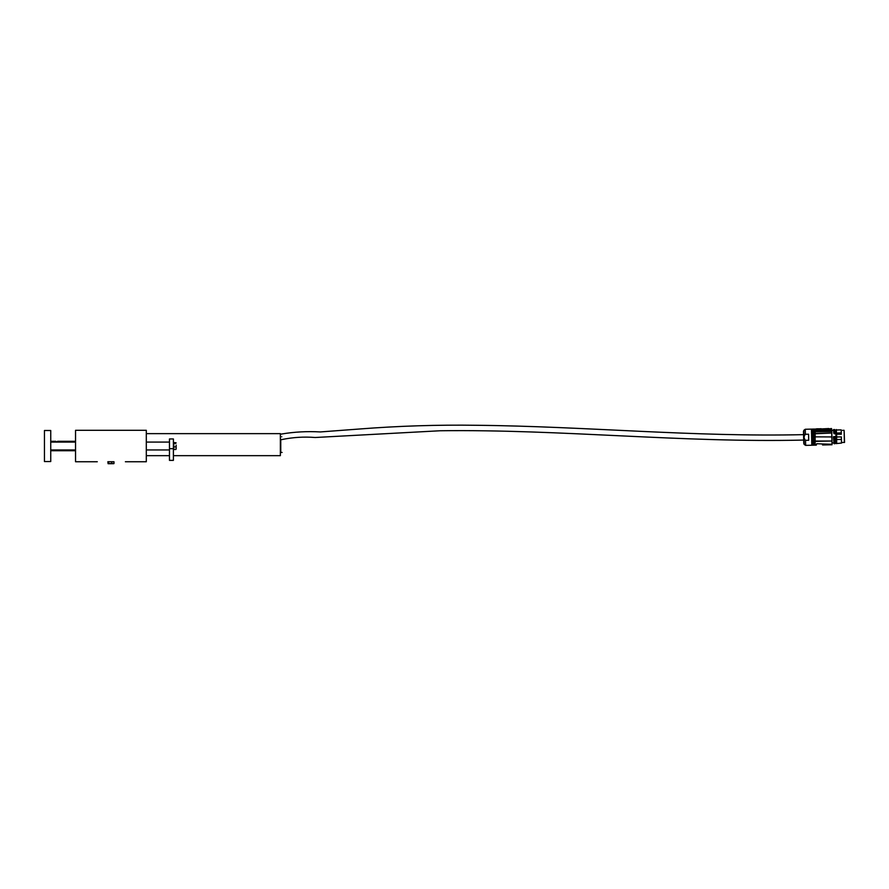 <?xml version="1.0" encoding="UTF-8"?>
<svg xmlns="http://www.w3.org/2000/svg" width="889" height="889" viewBox="0 0 889 889"><rect width="100%" height="100%" fill="white"/><g stroke="black" fill="none" stroke-linecap="round" stroke-linejoin="round"><path stroke-width="1.33" d="M97.29 461.747L75.543 461.747L75.543 430.298L146.307 430.298L146.307 461.747L125.382 461.747M75.543 461.747L77.399 461.747M81.566 461.747L93.123 461.747M127.916 461.747L140.295 461.747M112.503 461.747L109.358 461.747M280.368 433.643L280.368 455.657L280.368 433.643L146.307 433.643M281.368 434.121L280.757 434.065M281.769 436.788C281.246 433.287 281.246 433.287 281.769 436.788C282.302 440.277 282.302 440.277 281.769 436.788C282.302 440.277 282.302 440.277 281.769 436.788M815.891 441.033L831.193 441.022L815.78 441.377M830.971 436.932L815.791 436.855L830.971 436.932M815.724 433.743L831.037 433.043L815.557 433.399M830.848 431.598L815.669 431.621L830.837 431.265M830.826 430.598L815.658 430.954L830.815 430.32M816.446 444.611L816.658 443.733L831.148 444.267L822.414 444.467M822.569 444.978L832.026 444.756L831.682 430.265L814.78 430.665L819.102 430.554L815.669 429.854L817.458 429.987L815.169 429.031L815.124 445.156L816.324 445.122M815.902 441.366L831.193 441.022M815.713 433.332L831.037 433.043M819.091 429.687L830.793 429.076L819.102 429.343L819.102 430.554L818.558 430.265L830.815 429.976M819.858 428.931L831.648 428.854L831.682 430.265M831.093 428.454L831.648 428.854M814.435 429.043L814.813 445.156L813.868 445.178L813.491 429.065L814.435 429.043L814.813 445.156M819.091 430.243L830.804 429.665M828.815 428.542L820.214 429.009L831.648 428.742M817.458 429.987L816.346 429.454L816.835 429.065L819.069 429.154L816.713 429.187M814.757 429.665L816.68 429.187M819.069 429.154L819.825 429.131L819.069 429.031C815.235 428.798 815.235 428.798 819.069 429.031L816.78 429.554M833.971 442.911L833.415 436.766L836.205 436.466L836.149 433.943L833.949 433.588L833.649 430.365M834.06 443.622L833.415 436.766L834.915 436.655L833.649 436.677M820.18 428.831L821.069 428.698M821.036 428.809L820.214 429.209M833.904 442.944L832.06 442.989L831.771 430.409L833.649 430.298L833.638 429.576L834.015 433.554L835.871 433.776L836.238 443.6L836.16 436.61M833.704 432.899L833.482 429.665M833.749 433.076L833.56 429.587M833.949 433.588L834.004 432.098M836.06 436.621L834.838 436.577L834.982 443.7L834.827 436.643M812.857 429.087L812.068 429.098L812.446 445.211L813.235 445.2L812.857 429.087L813.491 429.065M834.771 430.976L834.904 433.599L834.749 430.176L835.793 430.232M841.194 429.876L836.393 429.987L841.194 429.876L841.294 434.232L835.871 433.776M836.238 436.543L836.149 433.943M835.938 436.61L834.915 436.655M819.858 428.854L819.814 428.82C816.335 428.82 816.335 428.82 819.814 428.82L817.291 428.809M835.849 430.232L835.927 433.576L836.049 432.154L836.393 433.065L841.261 432.954M841.261 432.887L836.393 433.065M836.438 432.999L836.382 429.587L835.971 432.154M834.738 429.631L834.738 433.265L836.082 433.232M841.294 434.232L836.416 434.176M836.727 437.01L841.35 436.899L841.416 439.399L836.66 439.51L836.66 434.343M836.471 436.455L836.716 443.522L841.505 443.078M836.149 442.889L836.004 436.532M833.571 436.755L834.115 443.722L833.493 436.766L834.904 436.643M812.446 445.211L811.824 445.233L811.701 440.199L811.446 429.12L812.068 429.098M819.069 429.676L817.524 429.609M844.394 442.511L844.106 430.298L844.55 442.355L841.483 442.578M836.538 436.166L836.56 437.01L836.538 436.166M836.305 429.52L836.46 432.887M836.571 437.377L836.082 436.621M808.579 434.221L808.712 440.266L805.523 440.344C803.723 438.366 803.678 436.343 805.378 434.288L808.579 434.221L808.712 440.266M841.416 439.399L841.494 443.022M836.705 443.133L836.56 437.01M820.036 428.765L820.714 428.742M803.489 431.276L803.778 443.433L803.812 430.332L804.145 444.378L805.645 445.378L805.523 440.344M111.747 461.747L113.992 461.747L113.992 463.558L111.747 463.558L111.747 461.747L108.68 461.747L108.269 463.714L113.781 463.68M108.08 463.68L107.858 461.747L108.68 461.747M111.747 463.558L108.68 463.558M51.54 442.089L51.74 441.3L55.785 441.3C57.796 441.389 57.796 441.389 55.774 441.322M75.543 441.3L57.552 441.311M51.74 449.956L51.74 450.734L51.54 449.956M55.785 441.3L51.74 441.322M50.74 430.498L50.74 461.547L44.45 461.547L44.45 430.498L50.74 430.498L44.45 430.498M169.466 460.369L169.466 438.944L173.399 438.944L173.399 460.369L169.466 460.369M176.144 449.078L176.144 448.189L175.866 449.501L173.788 449.501L173.788 442.544L176.1 442.789M176.144 445.133L176.144 448.189L176.144 445.133M173.788 443.389L175.866 443.389M173.788 446.878L175.866 446.878M282.091 439.611L280.757 439.611L280.757 452.434L282.091 452.434M834.171 433.821L834.071 432.198L834.715 432.176L834.738 433.265M835.127 442.911L834.982 436.555M834.66 429.554L833.638 429.576L834.66 429.554L834.715 432.143L834.071 432.154M834.904 433.599L835.927 433.61M836.582 436.599L836.605 437.366M834.982 443.644L834.115 443.722M811.446 429.12L805.267 429.265L805.378 434.288M836.66 439.51L836.605 437.355M844.106 430.298L842.55 430.365M836.471 436.61L836.716 443.589M51.74 441.3L51.74 442.089M173.399 448.667L169.466 448.667M280.368 455.657L173.399 455.657M169.466 455.657L146.307 455.657M280.757 439.499L282.18 439.499C293.037 437.277 304.06 436.61 315.228 437.499L440.244 430.754C561.492 429.209 682.419 442.9 803.678 440.066M803.556 434.643C694.509 437.177 585.762 426.353 476.782 425.286C437.544 424.72 398.372 425.964 359.256 429.02L320.34 431.943C307.205 431.176 294.203 431.887 281.357 434.065M817.058 428.787L815.224 429.076M813.235 445.2L813.868 445.178M811.824 445.233L805.645 445.378M803.812 430.332L805.267 429.265M803.778 443.433L804.145 444.378M834.904 436.61L835.015 441.777M836.227 443.044L835.049 443.066M169.466 442.089L146.307 442.089M75.543 442.089L50.74 442.089M169.466 449.956L146.307 449.956M75.543 449.956L50.74 449.956M75.543 450.734L51.74 450.734"/></g></svg>
